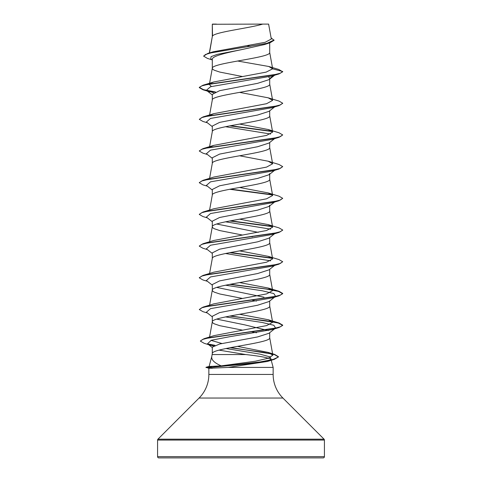 <?xml version="1.0" encoding="UTF-8"?>
<svg xmlns="http://www.w3.org/2000/svg" width="482" height="482" viewBox="0 0 482 482"><rect width="100%" height="100%" fill="white"/><g stroke="black" fill="none" stroke-linecap="round" stroke-linejoin="round"><path stroke-width="0.72" d="M270.462 360.331L267.389 361.458L228.245 367.411L208.893 368.314L205.995 367.278L209.158 367.278L212.291 366.344L221.22 365.874C214.273 362.85 211.128 359.699 211.797 356.433M157.578 456.647A1.253 1.253 0 0 0 158.831 457.9L323.169 457.9A1.253 1.253 0 0 0 324.422 456.647L157.578 456.647L157.578 440.066A1.253 1.253 0 0 1 157.945 439.18L199.084 398.042A33.366 33.366 0 0 0 208.857 374.442L208.857 368.308M271.197 360.162L273.143 367.411L273.143 374.442A33.366 33.366 0 0 0 282.916 398.042L324.055 439.18A1.253 1.253 0 0 1 324.422 440.066L324.422 456.647M211.755 356.602L209.116 366.441L212.291 366.344M219.045 350.125L245.778 354.559L212.761 354.559M245.778 354.559C261.057 356.252 269.474 357.909 271.029 359.524L270.926 359.946M228.245 367.411L273.143 367.411M225.504 316.909L262.298 322.488L273.848 325.278L275.608 328.067L268.962 333.273L257.605 336.936L219.647 344.021L212.303 347.142L212.303 353.577M269.697 332.694L269.697 337.804C271.474 343.088 210.526 348.372 212.303 353.655M212.526 24.263L262.72 24.1C249.941 28.07 214.918 32.041 212.526 36.017L212.303 24.263L212.303 36.566M209.489 52.924L212.303 36.65M211.773 59.738L207.399 58.394L203.603 56.117L205.609 54.454L211.345 52.791L269.986 42.802L264.455 44.567L241 49.754C225.594 52.96 211.935 56.141 212.303 59.34L212.303 68.269M269.697 42.892L269.697 52.502C271.474 57.78 210.526 63.064 212.303 68.348L212.791 69.281L214.243 70.215L219.792 72.077L242.416 76.524M274.62 75.228L268.974 79.657L257.599 83.332L219.593 90.694L212.303 94.37L212.303 99.973M269.697 79.084L269.697 84.199C271.474 89.483 210.526 94.767 212.303 100.051M274.62 106.926L268.968 111.36L257.593 115.035L219.593 122.392L212.303 126.073L212.303 131.67M269.697 110.788L269.697 115.903C271.474 121.187 210.526 126.465 212.303 131.749M274.62 138.629L268.962 143.064L257.569 146.739L219.605 154.095L212.303 157.771L212.303 163.374M269.697 142.485L269.697 147.6C271.474 152.884 210.526 158.168 212.303 163.452M212.303 195.15C210.526 189.872 271.474 184.588 269.697 179.304L269.697 173.622L268.974 174.761L257.605 178.436L219.599 185.793L212.303 189.474L212.303 195.071M269.697 205.326L268.968 206.459L257.593 210.134L219.593 217.496L212.303 221.172L212.303 226.775M269.697 205.886L269.697 211.002C271.474 216.285 210.526 221.569 212.303 226.853L212.791 227.787L214.243 228.715L219.792 230.583L242.416 235.029M274.62 233.728L268.962 238.168L257.569 241.844L219.605 249.194L212.303 252.875L212.303 258.473M269.697 237.59L269.697 242.705C271.474 247.989 210.526 253.273 212.303 258.551M268.968 269.86L257.605 273.535L219.593 280.898L212.303 284.573L212.303 290.176M269.697 269.293L269.697 274.403C271.474 279.687 210.526 284.97 212.303 290.254L212.791 291.188L214.243 292.122L219.792 293.984L242.416 298.43M275.053 296.798L268.968 301.563L257.593 305.239L219.593 312.601L212.303 316.276L212.303 321.874M269.697 300.991L269.697 306.106C271.474 311.39 210.526 316.674 212.303 321.958L212.791 322.886L214.243 323.82L219.792 325.687L242.416 330.128M247.236 45.682L250.718 46.314M268.679 76.891L269.697 78.518L273.583 75.541M216.731 224.016L258.232 232.348M251.49 236.668L252.327 236.825M216.731 287.417L264.034 297.201M252.327 300.226L256.496 301.057M216.731 319.114L244.663 324.844L268.341 330.574M251.49 331.767L256.496 332.761M203.603 56.117L207.79 53.436L213.243 51.791L265.196 42.277L271.312 39.036L268.613 24.1M262.72 24.1L268.607 24.1M212.303 60.16L210.755 58.937L211.062 56.641L217.352 54.346L241 49.754M269.986 42.802L274.065 40.295L271.101 37.867M212.303 24.715L212.466 24.1L216.376 24.1M213.659 92.815L206.392 90.309L210.52 86.736L272.047 76.005L279.018 73.921L282.711 71.782L278.897 69.498L268.757 66.48L237.638 61.015M207.79 53.436L266.877 43.38L274.065 40.03M209.965 83.675L213.797 81.964L202.982 85.23L273.451 74.945L280.325 73.234L282.711 71.517L272.655 68.824L268.757 66.48M221.22 365.874L255.364 361.223L268.396 358.204L272.854 355.18L268.022 352.366L237.427 346.359M221.967 343.533L210.983 340.346M230.51 315.915L279.018 322.988L282.711 325.127L280.373 326.826L273.619 328.519L204.007 338.707L214.153 335.605L266.691 325.579L272.637 322.283L268.203 319.723L239.584 314.282M268.203 288.019L279.018 291.285L282.711 293.424L280.331 295.141L273.451 296.852L202.982 307.136L213.797 303.871L266.57 293.912L272.637 290.586L268.203 288.025L239.584 282.579M268.203 256.322L279.018 259.587L282.711 261.726L280.331 263.437L273.451 265.154L202.982 275.433L213.797 272.173L266.582 262.202L272.637 258.882L268.203 256.322L239.584 250.875M268.203 224.618L279.018 227.884L282.711 230.022L280.325 231.74L273.445 233.451L202.982 243.735L213.797 240.47L266.6 230.498L272.637 227.185L268.203 224.618L239.584 219.177M268.203 192.921L279.018 196.18L282.711 198.325L280.325 200.036L273.451 201.753L202.982 212.032L213.803 208.766L266.576 198.807L272.637 195.481L268.203 192.921L239.584 187.474M268.203 161.217L279.018 164.483L282.711 166.621L280.331 168.332L273.451 170.05L202.982 180.334L213.797 177.069L266.57 167.103L272.637 163.784L268.203 161.217L239.584 155.776M209.965 147.082L213.797 145.371L266.594 135.4L272.637 132.08L268.203 129.519L239.584 124.073M209.959 115.379L213.803 113.668L266.588 103.702L272.637 100.383L268.197 97.816L239.584 92.375M211.387 86.495L209.363 84.531L209.628 84.001M213.797 81.964L266.148 72.119L272.655 68.824M282.699 103.353L279.018 105.624L272.041 107.709L210.52 118.433L206.392 122.012L212.303 126.639M225.504 126.706L270.613 134.044M268.203 129.519L279.018 132.779L282.711 134.924L279.018 137.322L272.041 139.406L210.52 150.137L206.392 153.71L212.303 158.337M275.517 169.628L274.848 170.038M282.711 166.621L279.018 169.025L272.041 171.11L210.52 181.835L206.392 185.413L212.303 190.041M274.848 201.735L272.047 202.808L210.52 213.538L206.392 217.111L212.303 221.738M225.504 221.804L270.613 229.149M275.517 233.029L272.041 234.511L210.52 245.236L206.392 248.814L212.303 253.442M225.504 253.508L270.613 260.846M274.848 265.136L272.041 266.209L210.52 276.939L206.392 280.512L212.303 285.139M225.504 285.205L262.298 290.785L273.848 293.574L275.608 296.364M274.848 296.84L272.047 297.912L210.52 308.637L206.392 312.216L212.303 316.843M275.608 328.067L272.041 329.61L229.703 336.707L211.285 340.256L207.495 343.805L213.315 346.004M225.944 348.516L259.985 354.125L270.113 356.933L271.258 359.735L270.944 359.958M270.161 360.397L268.323 361.145M279.018 73.921L208.549 84.205L201.669 85.923L199.289 87.634L202.982 89.773L215.002 92.164M279.018 105.624L208.549 115.909L201.669 117.62L199.289 119.337L202.982 121.476L207.381 122.777M229.673 125.874L272.372 131.556M279.018 137.322L208.549 147.606L201.675 149.324L199.289 151.035L202.982 153.174L207.381 154.481M279.018 169.025L208.549 179.31L201.675 181.021L199.289 182.738L202.982 184.877L207.381 186.179M229.673 189.275L272.366 194.957M282.711 198.325L279.018 200.729L208.549 211.008L201.669 212.725L199.289 214.436L202.982 216.575L207.381 217.882M229.673 220.973L272.372 226.654M282.699 230.155L279.018 232.426L208.549 242.711L201.669 244.422L199.289 246.139L202.982 248.278L207.381 249.58M229.673 252.676L272.372 258.358M282.711 261.726L279.018 264.13L208.555 274.409L201.675 276.126L199.289 277.837L202.982 279.976L207.381 281.283M229.673 284.374L266.172 289.031L278.349 291.363L282.711 293.689L279.018 295.828L208.549 306.112L201.675 307.823L199.289 309.54L202.982 311.679L207.381 312.981M229.673 316.078L266.172 320.735L278.349 323.061L282.711 325.392L279.018 327.531L209.333 337.719L202.657 339.418L200.361 341.111L204.248 343.347L211.291 345.443M208.411 344.359L214.46 345.48M229.944 347.727L263.594 352.342L274.565 354.65L278.445 356.951L274.312 359.355L252.05 363.446L209.158 367.543L259.979 361.982L273.451 359.337L278.445 356.951M202.982 85.23L199.289 87.369L203.555 89.67L215.478 91.972M268.203 97.816L279.018 101.081L282.711 103.22L280.325 104.937L273.445 106.649L202.982 116.933L199.289 119.337M230.51 125.712L272.041 131.231M282.711 134.924L280.325 136.635L273.451 138.346L202.982 148.631L199.301 150.902M202.982 180.334L199.301 182.606M230.51 189.113L272.035 194.632M202.982 212.032L199.301 214.303M230.51 220.816L272.041 226.329M202.982 243.735L199.301 246.007M230.51 252.514L272.035 258.033M202.982 275.433L199.301 277.704M230.51 284.217L272.035 289.73M202.982 307.136L199.289 309.54M204.007 338.707L200.379 340.985M207.682 343.937L214.948 345.299M230.764 347.57L274.601 354.397L278.445 356.692M205.995 367.543L209.158 367.543L212.032 368.399M324.422 440.066L157.578 440.066M324.055 439.18L157.945 439.18M282.916 398.042L199.084 398.042M273.143 374.442L208.857 374.442M272.854 355.186L269.685 337.647M209.562 337.032L212.315 321.795M272.637 322.283L269.685 305.943M209.592 305.166L212.315 290.092M272.637 290.586L269.685 274.246M209.592 273.463L212.315 258.394M272.637 258.882L269.685 242.542M209.592 241.765L212.315 226.691M272.637 227.185L269.685 210.845M209.592 210.062L212.315 194.993M272.637 195.481L269.685 179.141M209.592 178.364L212.315 163.29M272.637 163.784L269.685 147.444M209.592 146.661L212.315 131.592M272.637 132.08L269.685 115.74M209.592 114.963L212.315 99.888M272.637 100.377L269.685 84.037M209.363 84.531L209.447 84.037M209.501 83.766L212.315 68.191M272.643 68.691L269.685 52.339M209.333 52.972L212.315 36.487M212.315 353.499L211.725 356.764M267.389 361.458L274.312 359.355M209.959 91.857L202.982 89.773M272.047 202.808L279.018 200.729M272.041 234.511L279.018 232.426M272.041 266.209L279.018 264.13M272.047 297.912L279.018 295.828M272.041 329.61L279.018 327.531M206.392 90.309L212.303 94.936M275.608 169.562L268.974 174.761M274.62 202.03L268.968 206.459M275.053 265.094L268.974 269.86M207.495 343.805L212.303 347.552M271.258 359.735L270.703 360.168M268.022 352.366L274.601 354.397M268.203 319.723L279.018 322.988M213.797 145.371L202.982 148.631M213.803 113.668L202.982 116.933M209.152 366.428L205.995 367.278"/></g></svg>
